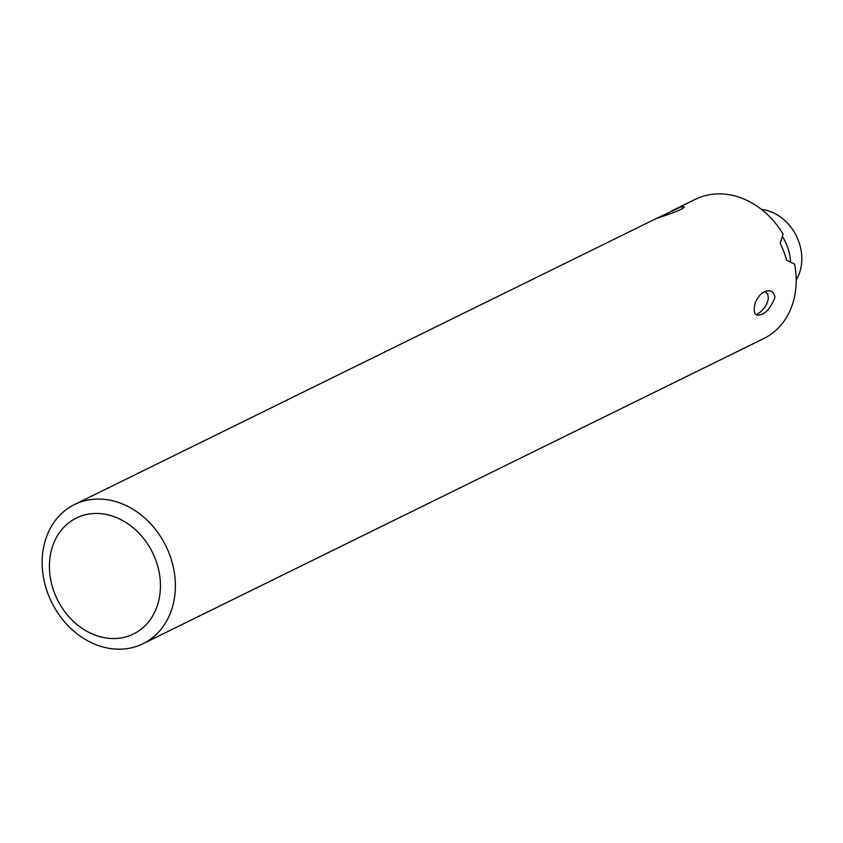 <?xml version="1.0" encoding="UTF-8"?>
<svg xmlns="http://www.w3.org/2000/svg" width="843" height="843" viewBox="0 0 843 843"><rect width="100%" height="100%" fill="white"/><g stroke="black" fill="none" stroke-linecap="round" stroke-linejoin="round"><path stroke-width="1.26" d="M671.154 211.214L695.359 199.317A77.567 63.689 -116.2 0 1 783.063 234.08L780.218 243.469A77.567 63.689 63.8 0 1 786.656 260.245L794.58 264.07A77.567 63.689 -116.2 0 1 763.8 338.528L142.983 643.736A77.567 63.689 63.8 0 1 116.408 649.131A77.567 63.689 63.8 0 1 45.68 586.939A77.567 63.689 63.8 0 1 74.542 504.525A77.567 63.689 63.8 0 1 81.023 501.859A77.567 63.689 63.8 0 1 167.715 549.899A77.567 63.689 63.8 0 1 142.983 643.736M774.833 297.842L774.833 296.357C773.537 292.131 771.24 290.35 767.952 291.004C763.147 291.077 758.942 294.913 755.339 302.511C753.126 311.362 754.19 315.545 758.51 315.071C764.791 314.734 770.228 308.981 774.833 297.842M756.287 314.692C762.989 311.13 767.014 305.672 768.352 298.338L767.699 294.038L765.044 291.678M680.765 207.009L656.412 218.463C661.091 217.009 686.392 208.579 684.021 206.82L680.765 207.009M81.824 515.79A64.626 53.067 -116.2 0 0 72.793 620.764A64.626 53.067 -116.2 0 0 160.202 591.48A64.626 53.067 -116.2 0 0 81.824 515.79M761.524 209.433A44.3 36.375 63.8 0 1 800.734 268.654A44.3 36.375 63.8 0 1 796.192 279.95M782.378 236.514A44.3 36.375 63.8 0 1 790.555 262.078M74.542 504.525L656.455 218.442"/></g></svg>
